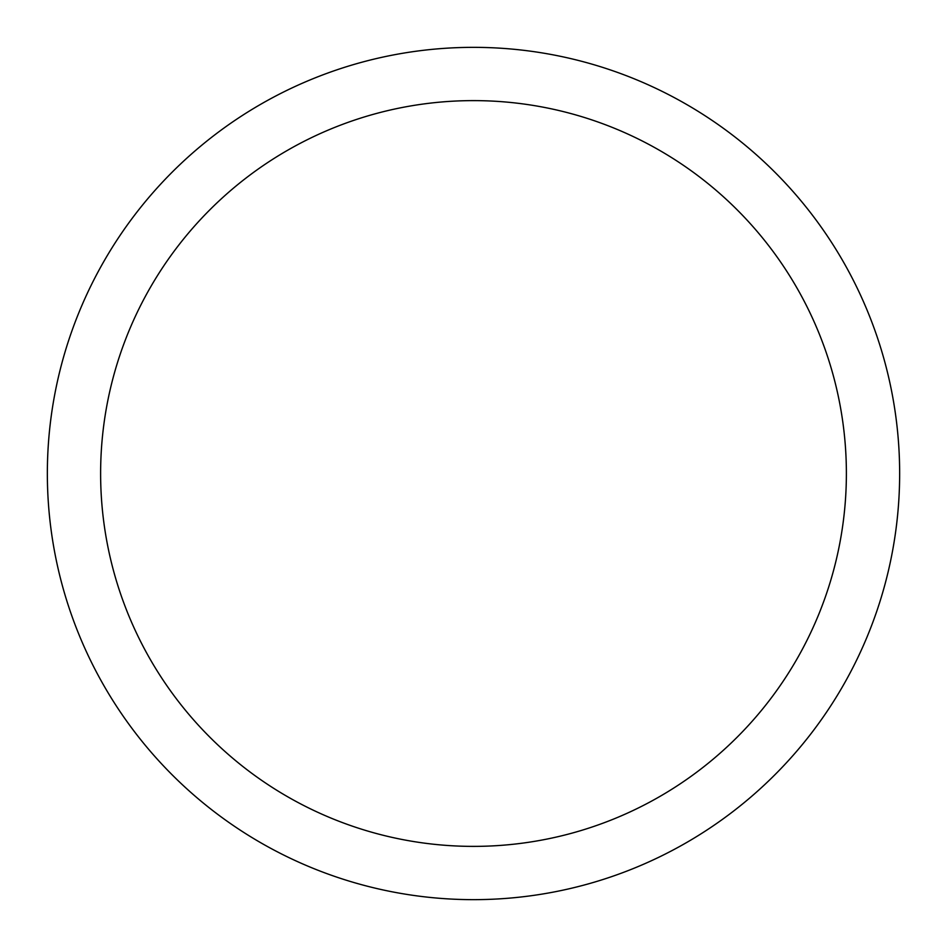 <?xml version="1.0" encoding="UTF-8"?>
<svg xmlns="http://www.w3.org/2000/svg" width="947" height="947" viewBox="0 0 947 947"><rect width="100%" height="100%" fill="white"/><g stroke="black" fill="none" stroke-linecap="round" stroke-linejoin="round"><path stroke-width="1.42" d="M473.5 47.35A426.15 426.15 0 0 1 899.65 473.5A426.15 426.15 0 0 1 473.5 899.65A426.15 426.15 0 0 1 47.35 473.5A426.15 426.15 0 0 1 473.5 47.35M473.5 100.619A372.881 372.881 0 0 1 846.381 473.5A372.881 372.881 0 0 1 473.5 846.381A372.881 372.881 0 0 1 100.619 473.5A372.881 372.881 0 0 1 473.5 100.619"/></g></svg>
